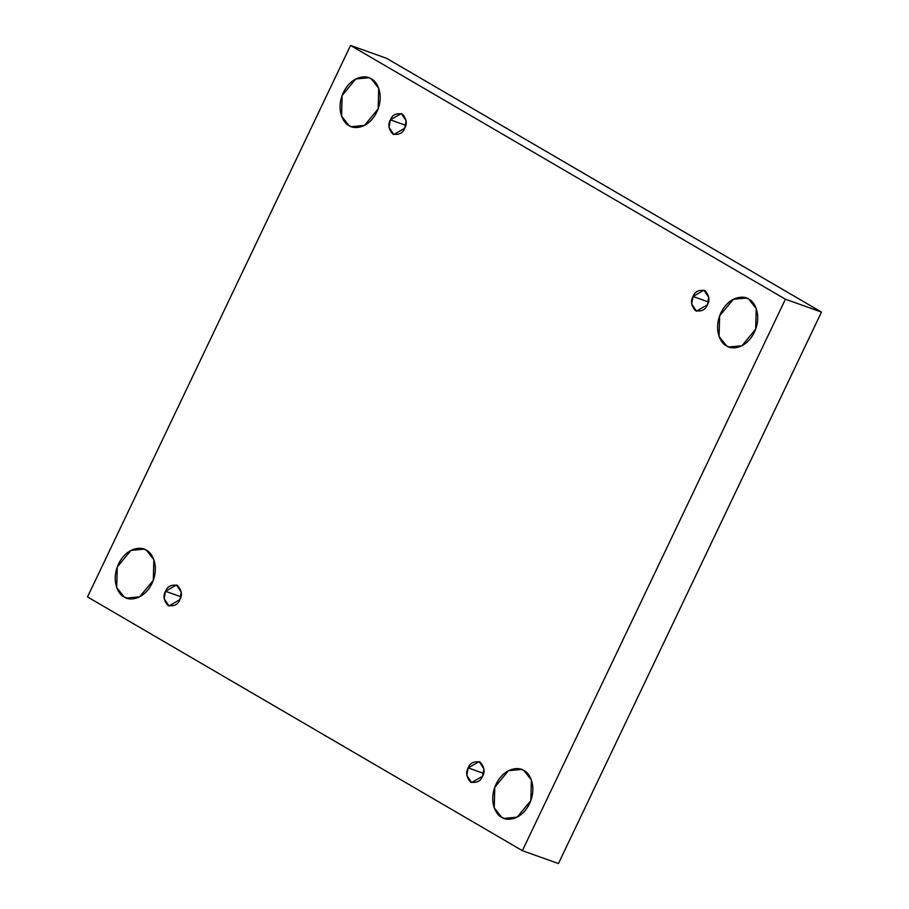 <?xml version="1.0" encoding="UTF-8"?>
<svg xmlns="http://www.w3.org/2000/svg" width="909" height="909" viewBox="0 0 909 909"><rect width="100%" height="100%" fill="white"/><g stroke="black" fill="none" stroke-linecap="round" stroke-linejoin="round"><path stroke-width="1.36" d="M124.147 596.963L126.544 598.088L139.611 596.838L153.303 580.294L153.86 559.705L146.417 550.275C151.758 552.183 160.018 565.966 152.008 583.373C143.531 600.531 128.589 600.758 124.147 596.963C118.806 595.054 110.534 581.271 118.556 563.864C127.021 546.707 141.974 546.479 146.417 550.275L144.008 549.15L130.953 550.399L117.261 566.943L116.704 587.532L124.147 596.963L129.123 598.747L124.147 596.963M501.666 817.271L504.063 818.384L517.119 817.146L530.822 800.59L531.379 780.002L523.936 770.571C529.277 772.491 537.537 786.262 529.527 803.681C521.05 820.827 506.108 821.066 501.666 817.271C496.325 815.35 488.053 801.579 496.075 784.16C504.54 767.014 519.493 766.776 523.936 770.571L521.527 769.457L508.472 770.696L494.78 787.239L494.223 807.84L501.666 817.271M726.507 345.852L728.916 346.977L741.971 345.738L755.663 329.183L756.231 308.594L748.789 299.163C754.129 301.072 762.39 314.855 754.379 332.274C745.903 349.42 730.961 349.647 726.507 345.852C721.178 343.943 712.906 330.16 720.928 312.753C729.393 295.595 744.346 295.368 748.789 299.163L746.38 298.038L733.324 299.288L719.633 315.832L719.076 336.421L726.507 345.852M348.999 125.556L351.397 126.681L364.452 125.431L378.155 108.887L378.712 88.287L371.27 78.856C376.61 80.776 384.871 94.547 376.86 111.966C368.384 129.112 353.442 129.351 348.999 125.556C343.659 123.635 335.387 109.864 343.409 92.445C351.874 75.299 366.827 75.061 371.27 78.856L368.861 77.742L355.805 78.981L342.114 95.536L341.557 116.125L348.999 125.556M405.766 125.351L390.393 119.863L389.007 127.294L393.824 134.543L404.732 128.237C402.88 133.203 398.903 135.146 392.79 134.055C388.529 129.089 387.734 124.363 390.393 119.863C392.245 114.898 396.222 112.955 402.335 114.045C406.596 119.011 407.391 123.738 404.732 128.237L406.118 120.806L401.312 113.568L390.393 119.863L405.766 125.351M708.418 301.97L693.044 296.482L691.658 303.901L696.476 311.151L707.384 304.845C705.532 309.821 701.555 311.753 695.442 310.673C691.181 305.708 690.385 300.97 693.044 296.482C694.896 291.516 698.873 289.573 704.986 290.653C709.247 295.63 710.043 300.356 707.384 304.845L708.77 297.425L703.952 290.176L693.044 296.482L708.418 301.97M483.565 773.377L468.192 767.889L466.806 775.32L471.623 782.558L482.531 776.263C480.679 781.229 476.702 783.172 470.589 782.081C466.328 777.115 465.533 772.389 468.192 767.889C470.044 762.924 474.021 760.981 480.134 762.072C484.395 767.037 485.201 771.764 482.531 776.263L483.918 768.832L479.111 761.594L468.192 767.889L483.565 773.377M180.914 596.759L165.54 591.282L164.154 598.701L168.972 605.951L179.88 599.645C178.028 604.61 174.051 606.553 167.938 605.474C163.677 600.508 162.881 595.77 165.54 591.282C167.392 586.316 171.369 584.373 177.482 585.453C181.743 590.418 182.55 595.156 179.88 599.645L181.266 592.225L176.46 584.976L165.54 591.282L180.914 596.759M821.486 312.082L386.62 58.324L350.556 45.45L785.41 299.22L821.486 312.082L785.41 299.22L522.38 850.676L87.514 596.918L350.556 45.45L386.62 58.324L821.486 312.082L558.444 863.55L522.38 850.676L558.444 863.55L821.486 312.082M785.41 299.22L350.556 45.45L87.514 596.918L522.38 850.676L785.41 299.22M154.041 578.033L152.598 582.078L154.041 578.033M531.549 798.341L530.117 802.374L531.549 798.341M756.402 326.922L754.959 330.967L756.402 326.922M378.883 106.626L377.451 110.659L378.883 106.626"/></g></svg>
